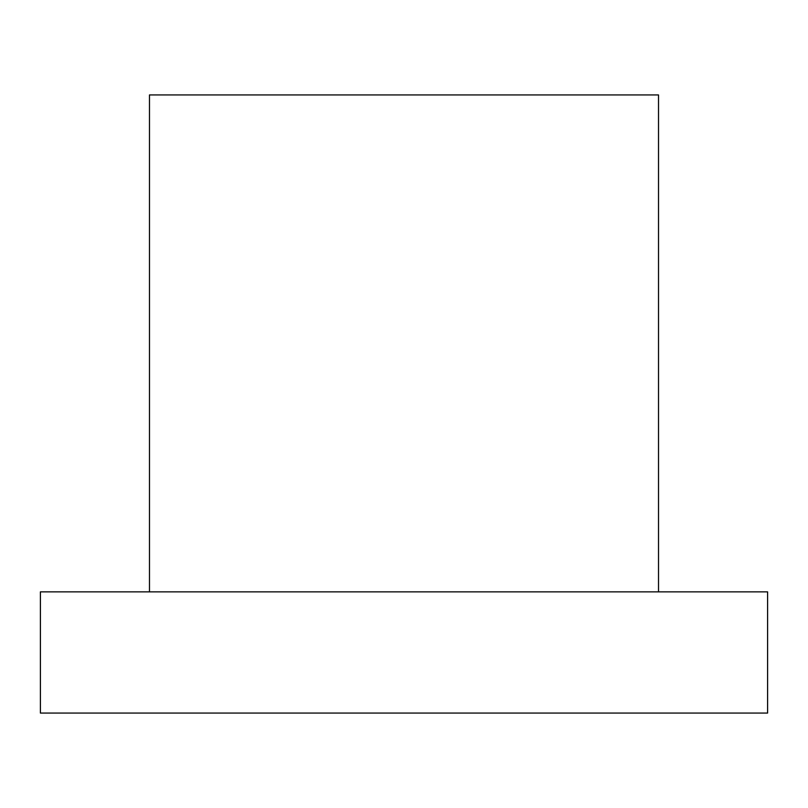 <?xml version="1.0" encoding="UTF-8"?>
<svg xmlns="http://www.w3.org/2000/svg" width="808" height="808" viewBox="0 0 808 808"><rect width="100%" height="100%" fill="white"/><g stroke="black" fill="none" stroke-linecap="round" stroke-linejoin="round"><path stroke-width="1.21" d="M767.6 591.86L40.4 591.86L40.4 713.06L767.6 713.06L767.6 591.86M658.52 591.86L658.52 94.94L149.48 94.94L149.48 591.86"/></g></svg>
